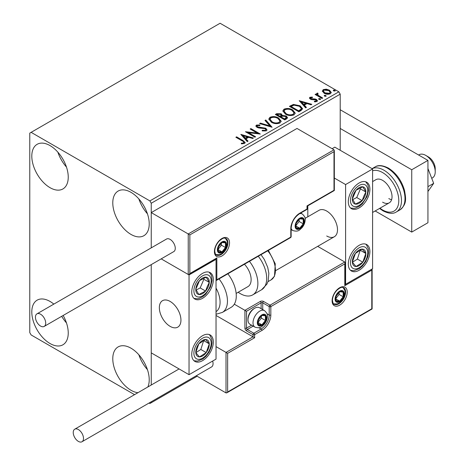 <?xml version="1.0" encoding="UTF-8"?>
<svg xmlns="http://www.w3.org/2000/svg" width="465" height="465" viewBox="0 0 465 465"><rect width="100%" height="100%" fill="white"/><g stroke="black" fill="none" stroke-linecap="round" stroke-linejoin="round"><path stroke-width="0.7" d="M137.948 392.693A25.767 14.88 60 0 1 131.002 390.275A25.767 14.88 60 0 1 114.169 367.565A25.767 14.88 60 0 1 118.122 346.919A25.767 14.88 60 0 1 131.002 348.192A25.767 14.88 60 0 1 147.847 386.979M147.446 369.658A25.767 14.88 60 0 1 138.855 354.783M50.022 187.668A25.767 14.88 60 0 1 33.189 164.965A25.767 14.88 60 0 1 37.136 144.313A25.767 14.88 60 0 1 50.022 145.591A25.767 14.88 60 0 1 66.855 168.295A25.767 14.88 60 0 1 62.909 188.947A25.767 14.88 60 0 1 50.022 187.668M66.466 167.057A25.767 14.88 60 0 1 57.875 152.177M131.002 234.424A25.767 14.88 60 0 1 114.169 211.715A25.767 14.88 60 0 1 118.122 191.069A25.767 14.88 60 0 1 131.002 192.341A25.767 14.88 60 0 1 147.835 215.051A25.767 14.88 60 0 1 143.888 235.703A25.767 14.88 60 0 1 131.002 234.424M147.446 213.813A25.767 14.88 60 0 1 138.855 198.933M63.153 315.479A25.767 14.88 60 0 1 62.909 344.798A25.767 14.88 60 0 1 50.022 343.519A25.767 14.88 60 0 1 33.189 320.809A25.767 14.88 60 0 1 37.136 300.163A25.767 14.88 60 0 1 50.022 301.442A25.767 14.88 60 0 1 53.835 304.11M66.466 322.908A25.767 14.88 60 0 1 61.688 316.328M340.206 150.265L340.206 94.163L151.247 203.252L149.899 200.915L338.857 91.82L220.085 23.25L29.777 133.124L29.777 332.609L31.126 334.945L134.548 394.657M149.056 403.033L149.899 403.521L151.247 402.742L151.247 401.766M151.247 385.014L151.247 264.62L151.247 352.871L189.04 374.685L216.033 359.102L216.033 259.36L215.557 259.086M189.848 234.889L189.848 273.542L216.841 257.959L216.841 279.773L290.805 237.074L290.805 228.658A12.596 7.271 -60 0 1 299.716 213.226L307.005 209.023L307.005 205.902L333.998 190.319L333.998 151.666L189.848 234.889L151.247 212.604L151.247 247.868L151.247 203.252M151.247 402.742L197.137 376.249M322.379 91.425L323.198 89.635L326.291 89.158L329.452 90.169L331.266 92.465L330.342 93.761C328.139 94.558 326.064 94.389 324.122 93.25L322.292 90.937M317.676 93.796L318.136 95.255L322.71 98.028L321.983 98.446L315.078 94.459L315.805 94.04L316.822 94.628L316.549 93.866L316.95 93.238L317.74 93.058L318.13 93.68L317.676 93.796L317.432 94.837M310.818 97.76L311.044 98.702L315.171 98.981L316.479 99.464L317.479 100.736L316.938 101.498L314.509 101.823L314.288 101.213L316.008 101.056L315.787 99.905L311.649 99.62L310.353 99.144L309.428 97.999L309.923 97.295L312.306 97.057L312.474 97.644L310.818 97.76L310.585 98.72M316.008 101.056L316.322 100.614L316.008 101.678L316.008 101.056M301.047 110.536L298.85 111.803L289.404 106.351L293.421 104.422L300.059 105.788L302.587 108.717L301.047 110.536M284.801 119.918L275.35 114.46L276.687 113.687L281.203 113.785L282.331 115.454L286.237 115.988L287.556 117.662L286.69 118.825L284.801 119.918M282.36 115.21L282.331 116.081L286.237 116.61L286.237 115.988M272.083 127.259L259.604 123.551L260.394 123.097L269.863 125.905L264.992 120.441L265.782 119.987L272.083 127.259M255.605 136.768L254.878 137.187L245.433 131.734L257.203 133.077L250.158 129.008L250.885 128.584L260.33 134.042L248.577 132.711L255.605 136.768M242.149 140.889L235.865 137.256L236.592 136.838L242.968 140.523L245.195 142.563L244.555 143.429L241.678 143.83L241.318 143.197L242.963 143.075L243.893 142.395L243.579 143.499L243.579 142.877C244.003 142.092 243.526 141.43 242.149 140.889M149.899 200.915L31.126 132.345M240.829 134.391L253.425 138.029L252.635 138.483L248.636 137.297L245.985 138.826L248.043 141.139L247.252 141.593L240.829 134.391M266.329 130.857L262.144 130.892L262.254 130.276L265.312 130.328L265.794 129.625L265.027 128.642L258.778 127.956L256.965 127.34L255.855 125.974L256.447 125.097L259.871 124.963L259.883 125.626L257.407 125.66L257.052 126.149L257.651 126.899L265.771 128.23L267.015 129.875L266.329 130.857M271.397 122.249L268.805 119.04L269.973 117.285C273.06 116.174 275.937 116.424 278.616 118.023L281.168 121.243L279.965 122.987C276.908 124.068 274.054 123.818 271.397 122.249M285.446 114.134L282.854 110.926L284.028 109.17C287.108 108.066 289.991 108.31 292.671 109.914L295.217 113.129L294.014 114.872C290.956 115.954 288.102 115.709 285.446 114.134M299.21 100.684L311.812 104.323L311.021 104.776L307.022 103.59L304.366 105.119L306.423 107.432L305.633 107.886L299.21 100.684M319.019 99.388L318.833 98.586L320.228 98.69L320.408 99.493L319.019 99.388M318.624 98.888L318.833 98.586L318.833 99.208L320.228 99.312L320.228 98.69M320.618 99.19L320.408 99.493M324.587 96.174L324.407 95.372L325.802 95.476L325.982 96.278L324.587 96.174M324.198 95.668L324.407 95.372L324.407 95.993L325.802 96.098L325.802 95.476M326.186 95.976L325.982 96.278M333.672 90.931L333.492 90.123L334.887 90.227L335.067 91.035L333.672 90.931M333.283 90.425L333.492 90.123L333.492 90.751L334.887 90.855L334.887 90.227M335.271 90.733L335.067 91.035M338.857 91.82L340.206 94.163M236.406 137.57L236.592 136.838M236.592 137.46L242.968 141.145L245.131 142.86M241.318 143.825L242.963 143.697L242.963 143.075M242.963 143.697L243.579 143.499M241.457 135.094L252.716 138.436M247.676 141.348L245.985 139.453L245.985 138.826M243.166 135.675L243.166 136.297L245.322 138.715L247.357 137.541L247.357 136.913L243.166 135.675L245.322 138.088L247.357 136.913M245.322 138.715L245.322 138.088M246.566 132.391L257.203 133.699L257.203 133.077M250.699 129.316L250.885 128.584M250.885 129.212L259.214 134.019M255.07 137.082L248.577 133.333L248.577 132.711M262.248 130.915L262.254 130.276M262.254 130.898L265.312 130.95L265.312 130.328M265.312 130.95L265.794 129.625M255.913 126.288L256.447 125.097M256.447 125.719L259.871 125.591L259.871 124.963M257.052 126.149L257.052 126.771L257.651 127.52L257.651 126.899M257.651 127.52L259.313 127.974L259.313 127.352M259.313 127.974L261.15 127.997L261.15 127.375M261.15 127.997L265.771 128.852L265.771 128.23M265.771 128.852L266.968 130.165M260.319 123.766L260.394 123.097M260.394 123.719L269.863 126.532L269.863 125.905M265.358 120.853L265.782 119.987M265.782 120.609L271.572 127.108M268.834 119.36L269.973 117.907L269.973 117.285M269.973 117.907C273.06 116.802 275.937 117.046 278.616 118.651L278.616 118.023M278.616 118.651L281.145 121.545M270.043 119.249L270.043 119.871L272.118 122.446C274.234 123.707 276.518 123.917 278.971 123.062L279.959 120.958L277.89 118.441C275.762 117.174 273.461 116.971 270.979 117.825L270.043 119.249L272.118 121.824C274.234 123.086 276.518 123.289 278.971 122.44L279.959 120.958M278.971 123.062L278.971 122.44M272.118 122.446L272.118 121.824M275.89 114.774L276.687 114.314L281.203 114.407L281.203 113.785M281.203 114.407L282.331 116.081M286.237 116.61L287.51 117.965M281.046 116.907L281.046 117.529L284.557 119.557L286.33 118.087L285.51 116.407L282.679 116.093L281.046 116.907L284.557 118.935L286.33 117.459M277.047 114.599L277.047 115.221L280.075 116.971L281.313 115.849L280.494 114.216L277.803 114.163L277.047 114.599L280.075 116.349L281.313 115.227M280.447 116.756L280.447 116.134M280.075 116.971L280.075 116.349M285.388 119.081L285.388 118.459M284.557 119.557L284.557 118.935M282.883 111.251L284.028 109.798L284.028 109.17M284.028 109.798C287.108 108.688 289.991 108.938 292.671 110.536L292.671 109.914M292.671 110.536L295.194 113.437M284.092 111.135L284.092 111.763L286.167 114.338C288.283 115.599 290.567 115.802 293.02 114.954L294.008 112.85L291.939 110.333C289.811 109.066 287.51 108.857 285.028 109.711L284.092 111.135L286.167 113.716C288.283 114.971 290.567 115.181 293.02 114.326L294.008 112.85M293.02 114.954L293.02 114.326M286.167 114.338L286.167 113.716M289.939 106.659L293.421 105.044L293.421 104.422M293.421 105.044L300.059 106.409L300.059 105.788M300.059 106.409L302.552 109.031M291.096 106.491L291.096 107.113L298.606 111.449L301.093 109.734L301.297 109.083L301.297 108.461L299.332 106.206L293.932 105.16L291.096 106.491L298.606 110.827L301.093 109.112L301.297 108.461M298.606 111.449L298.606 110.827M301.093 109.734L301.093 109.112M299.838 101.387L311.097 104.73M306.057 107.642L304.366 105.747L304.366 105.119M301.553 101.969L301.553 102.591L303.709 105.009L305.738 103.835L305.738 103.207L301.553 101.969L303.709 104.381L305.738 103.207M303.709 105.009L303.709 104.381M309.498 98.324L309.923 97.295M309.923 97.923L311.161 97.638M312.306 97.627L312.306 97.057M310.818 98.382L311.044 99.324L311.044 98.702M311.044 99.324L311.846 99.586L311.846 98.964M311.846 99.586L315.171 99.609L315.171 98.981M315.171 99.609L316.479 100.085L316.479 99.464M316.479 100.085L317.415 101.027M315.235 101.876L316.008 101.678M315.619 94.773L315.805 94.04M315.805 94.662L316.822 95.249L316.822 94.628M316.613 94.209L316.95 93.238M316.95 93.866L317.74 93.68L317.74 93.058M317.676 94.424L318.136 95.877L318.136 95.255M318.136 95.877L322.169 98.336M322.332 91.245L323.198 90.257L323.198 89.635M323.198 90.257L326.291 89.786L326.291 89.158M326.291 89.786L329.452 90.791L329.452 90.169M329.452 90.791L331.225 92.773M323.425 91.041L323.425 91.663L324.855 93.453L329.493 93.895L330.138 92.314L328.732 90.594L324.041 90.123L323.425 91.041L324.855 92.831L329.493 93.273L330.138 92.314M329.493 93.895L329.493 93.273M324.855 93.453L324.855 92.831M326.709 235.982A15.269 8.818 -120 0 0 334.341 236.737A15.269 8.818 -120 0 0 336.683 224.502A15.269 8.818 -120 0 0 326.709 211.046A15.269 8.818 -120 0 0 319.071 210.29L305.104 218.352M359.102 270.27A15.269 8.818 -60 0 1 351.464 271.025A15.269 8.818 -60 0 1 349.128 258.79A15.269 8.818 -60 0 1 359.102 245.334A15.269 8.818 -60 0 1 366.734 244.578A15.269 8.818 -60 0 1 369.076 256.814A15.269 8.818 -60 0 1 359.102 270.27M359.102 182.995A15.269 8.818 120 0 0 349.128 196.451A15.269 8.818 120 0 0 351.464 208.686A15.269 8.818 120 0 0 359.102 207.931A15.269 8.818 120 0 0 369.076 194.475A15.269 8.818 120 0 0 366.734 182.239A15.269 8.818 120 0 0 359.102 182.995M345.605 184.553L372.599 168.969L372.599 268.712L345.605 284.295L345.605 184.553L334.335 178.043M307.813 216.795L307.813 205.821M372.599 168.969L334.806 147.149L332.109 148.707M345.605 284.295L345.129 284.022M170.144 326.372A15.269 8.818 60 0 1 160.169 312.916A15.269 8.818 60 0 1 162.512 300.681A15.269 8.818 60 0 1 170.144 301.436A15.269 8.818 60 0 1 180.118 314.892A15.269 8.818 60 0 1 177.781 327.133A15.269 8.818 60 0 1 170.144 326.372M202.537 273.385A15.269 8.818 -60 0 1 210.174 272.63A15.269 8.818 -60 0 1 212.511 284.865A15.269 8.818 -60 0 1 202.537 298.321A15.269 8.818 -60 0 1 194.905 299.076A15.269 8.818 -60 0 1 192.562 286.841A15.269 8.818 -60 0 1 202.537 273.385M202.537 360.66A15.269 8.818 120 0 0 212.511 347.204A15.269 8.818 120 0 0 210.174 334.969A15.269 8.818 120 0 0 202.537 335.724A15.269 8.818 120 0 0 192.562 349.18A15.269 8.818 120 0 0 194.905 361.415A15.269 8.818 120 0 0 202.537 360.66M189.04 374.685L189.04 274.943L216.033 259.36M189.04 274.943L161.204 258.871L188.232 274.478L188.232 233.953L333.998 149.8L297.013 128.445L151.247 212.604M425.777 155.409L428.474 156.967A9.544 5.51 60 0 1 435.124 167.278A9.544 5.51 60 0 1 435.223 168.656L435.223 171.777A13.363 7.713 -120 0 0 435.089 169.841A13.363 7.713 -120 0 0 425.777 155.409A13.363 7.713 -120 0 0 419.093 154.746L418.622 155.019M180.786 317.932A15.269 8.818 -120 0 0 173.41 303.907A15.269 8.818 -120 0 0 162.512 300.681A15.269 8.818 -120 0 0 159.501 309.882A15.269 8.818 -120 0 0 166.877 323.902A15.269 8.818 -120 0 0 177.781 327.133A15.269 8.818 -120 0 0 180.786 317.932M431.723 178.31L432.456 177.892A13.363 7.713 -120 0 0 435.223 171.777M333.998 151.666L334.335 150.538L333.998 149.8M189.848 273.542L189.04 274.397L188.232 274.478M216.841 257.959L216.033 258.813L189.04 274.397M216.841 279.773L216.033 280.633L290.567 237.598A1.145 1.145 0 0 0 291.142 236.604A1.145 0.663 180 0 1 290.805 237.074A1.145 0.663 60 0 1 290.567 237.598M216.033 315.468L253.018 336.817L226.019 352.4L227.641 353.336L227.641 391.989L226.833 392.844L226.019 392.925L226.019 352.4L216.033 346.634M226.019 392.925L196.294 375.761M227.641 391.989L371.791 308.766L371.791 270.113L344.792 285.702L344.792 263.882L345.129 262.754L344.792 262.01L317.682 246.357M344.792 263.882L270.833 306.58L270.833 314.997A12.596 7.271 -60 0 1 261.923 330.429L254.634 334.637L254.634 337.753L253.018 336.817L253.018 334.637L246.537 330.894A2.29 1.325 -120 0 1 244.916 328.087L244.916 310.324L234.296 304.191M371.791 270.113L372.122 268.985L372.122 308.958L226.833 392.844M344.792 285.702L345.129 284.568L345.129 262.754M267.009 313.73L269.212 314.997L269.212 306.58A1.145 0.663 0 0 0 270.833 306.58A1.145 0.663 -120 0 0 270.02 305.18L263.545 301.442A2.29 1.325 0 0 0 260.301 301.442L244.916 310.324L246.537 311.259L246.537 328.087L251.571 325.186M257.872 322.478A5.725 3.307 120 0 0 258.418 324.506A5.725 3.307 120 0 0 261.923 324.814A5.725 3.307 120 0 0 265.428 320.455A5.725 3.307 120 0 0 265.428 315.781A5.725 3.307 120 0 0 261.923 315.468A5.725 3.307 120 0 0 258.418 319.827A5.725 3.307 120 0 0 257.872 322.478M258.238 322.059L258.418 324.506L261.923 324.814L265.428 320.455L265.428 315.781L261.923 315.468L258.418 319.827L258.238 322.059M247.996 319.891A9.544 5.51 120 0 0 249.972 324.262L254.994 327.157A9.544 5.51 -60 0 1 253.018 322.791A9.544 5.51 -60 0 1 257.18 313.183A9.544 5.51 -60 0 1 264.533 310.632L259.517 307.731A9.544 5.51 120 0 0 254.744 308.202A9.544 5.51 120 0 0 247.996 319.891L247.996 318.833A8.248 4.76 -60 0 1 253.826 308.731L254.744 308.202M258.238 322.03L261.382 318.118L261.382 315.997M258.249 322.698L261.923 324.814M261.382 318.118L265.428 320.455M262.992 314.369L265.428 315.781M295.664 225.851A5.725 3.307 120 0 0 296.211 227.879A5.725 3.307 120 0 0 299.716 228.193A5.725 3.307 120 0 0 303.221 223.828A5.725 3.307 120 0 0 303.221 219.155A5.725 3.307 120 0 0 299.716 218.841A5.725 3.307 120 0 0 296.211 223.2A5.725 3.307 120 0 0 295.664 225.851M296.025 225.432L296.211 227.879L299.716 228.193L303.221 223.828L303.221 219.155L299.716 218.841L296.211 223.2L296.025 225.432M296.025 225.403L299.169 221.491L299.169 219.37M296.042 226.071L299.716 228.193M299.169 221.491L303.221 223.828M300.785 217.742L303.221 219.155M217.922 249.542A5.725 3.307 120 0 0 218.469 251.565A5.725 3.307 120 0 0 221.974 251.879A5.725 3.307 120 0 0 225.479 247.514A5.725 3.307 120 0 0 225.479 242.84A5.725 3.307 120 0 0 221.974 242.527A5.725 3.307 120 0 0 218.469 246.892A5.725 3.307 120 0 0 217.922 249.542M218.283 249.124L218.469 251.565L221.974 251.879L225.479 247.514L225.479 242.84L221.974 242.527L218.469 246.892L218.283 249.124M218.283 249.089L221.427 245.177L221.427 243.056M218.3 249.757L221.974 251.879M221.427 245.177L225.479 247.514M223.043 241.434L225.479 242.84M335.614 298.792A5.725 3.307 120 0 0 336.16 300.814A5.725 3.307 120 0 0 339.665 301.128A5.725 3.307 120 0 0 343.17 296.763A5.725 3.307 120 0 0 343.17 292.09A5.725 3.307 120 0 0 339.665 291.776A5.725 3.307 120 0 0 336.16 296.141A5.725 3.307 120 0 0 335.614 298.792M335.98 298.373L336.16 300.814L339.665 301.128L343.17 296.763L343.17 292.09L339.665 291.776L336.16 296.141L335.98 298.373M335.98 298.338L339.125 294.426L339.125 292.305M335.992 299.007L339.665 301.128M339.125 294.426L343.17 296.763M340.735 290.683L343.17 292.09M364.752 196.463A9.544 5.51 120 0 0 365.839 191.999A9.544 5.51 120 0 0 362.793 186.808A9.544 5.51 120 0 0 356.056 190.266A9.544 5.51 120 0 0 352.365 198.921A9.544 5.51 120 0 0 355.411 204.118A9.544 5.51 120 0 0 362.148 200.653A9.544 5.51 120 0 0 364.752 196.463M363.81 196.224L365.839 191.999L362.793 186.808L356.056 190.266L352.365 198.921L355.411 204.118L362.148 200.653L363.81 196.224M352.714 199.613L356.748 197.538L360.439 188.883L359.962 188.075M356.748 197.538L362.148 200.653M360.439 188.883L365.839 191.999M208.186 286.853A9.544 5.51 120 0 0 209.273 282.394A9.544 5.51 120 0 0 206.228 277.198A9.544 5.51 120 0 0 199.491 280.662A9.544 5.51 120 0 0 195.8 289.317A9.544 5.51 120 0 0 198.846 294.508A9.544 5.51 120 0 0 205.582 291.049A9.544 5.51 120 0 0 208.186 286.853M207.251 286.614L209.273 282.394L206.228 277.198L199.491 280.662L195.8 289.317L198.846 294.508L205.582 291.049L207.251 286.614M196.149 290.003L200.183 287.928L203.873 279.273L203.403 278.465M200.183 287.928L205.582 291.049M203.873 279.273L209.273 282.394M196.887 355.719A9.544 5.51 120 0 0 199.491 356.905A9.544 5.51 120 0 0 206.228 352.586A9.544 5.51 120 0 0 209.273 343.873A9.544 5.51 120 0 0 205.582 339.479A9.544 5.51 120 0 0 198.846 343.804A9.544 5.51 120 0 0 195.8 352.511A9.544 5.51 120 0 0 196.887 355.719M197.462 354.603L199.491 356.905L206.228 352.586L209.273 343.873L205.582 339.479L198.846 343.804L195.8 352.511L197.462 354.603M195.893 352.633L200.828 349.471L203.687 340.531M200.828 349.471L206.228 352.586M203.873 340.758L209.273 343.873M353.452 265.323A9.544 5.51 120 0 0 356.056 266.515A9.544 5.51 120 0 0 362.793 262.196A9.544 5.51 120 0 0 365.839 253.483A9.544 5.51 120 0 0 362.148 249.089A9.544 5.51 120 0 0 355.411 253.408A9.544 5.51 120 0 0 352.365 262.12A9.544 5.51 120 0 0 353.452 265.323M354.028 264.213L356.056 266.515L362.793 262.196L365.839 253.483L362.148 249.089L355.411 253.408L352.365 262.12L354.028 264.213M352.453 262.243L357.393 259.081L360.253 250.141M357.393 259.081L362.793 262.196M360.439 250.368L365.839 253.483M216.033 311.649A20.995 12.125 -120 0 0 216.033 288.114M219.027 278.901A24.814 14.328 60 0 1 222.317 312.439L231.14 307.342A24.814 14.328 -120 0 0 227.85 273.809M244.439 264.23A15.269 8.818 60 0 1 250.112 284.307A15.269 8.818 60 0 1 247.961 286.609L236.15 293.432M249.443 261.342A24.814 14.328 60 0 1 256.232 291.131A24.814 14.328 60 0 1 252.733 294.874A24.814 14.328 60 0 1 238.185 292.258M40.571 326.064A7.254 4.185 -120 0 0 44.198 326.418A7.254 4.185 -120 0 0 45.314 320.612A7.254 4.185 -120 0 0 40.571 314.218A7.254 4.185 -120 0 0 36.95 313.858A7.254 4.185 -120 0 0 35.834 319.67A7.254 4.185 -120 0 0 40.571 326.064M44.198 326.418L173.77 251.612A7.254 4.185 -120 0 0 174.881 245.805A7.254 4.185 -120 0 0 170.144 239.411A7.254 4.185 -120 0 0 166.517 239.051L36.95 313.858M83.497 438.431A7.254 4.185 -120 0 0 80.329 431.131A7.254 4.185 -120 0 0 74.737 429.189A7.254 4.185 -120 0 0 73.238 432.508A7.254 4.185 -120 0 0 76.405 439.809A7.254 4.185 -120 0 0 81.991 441.75A7.254 4.185 -120 0 0 83.497 438.431M81.991 441.75L211.563 366.943A7.254 4.185 -120 0 0 213.063 363.624A7.254 4.185 -120 0 0 212.65 361.055M427.934 168.545L433.682 183.35L427.934 186.668M433.682 183.35L427.934 191.522M340.206 109.746L427.934 160.396L427.934 222.735L411.74 232.087L375.162 210.971M340.206 128.45L411.74 169.748L411.74 232.087M427.934 160.396L411.74 169.748M372.599 181.594L375.906 179.682A13.363 7.713 60 0 1 382.585 180.344A13.363 7.713 60 0 1 391.315 192.121A13.363 7.713 60 0 1 389.269 202.827A13.363 7.713 60 0 1 382.585 202.165M391.606 199.706A13.363 7.713 60 0 1 388.792 198.578M242.968 141.145L242.968 140.523M276.687 114.314L276.687 113.687M290.834 106.148L290.834 105.52M299.39 110.996L299.39 110.374M313.282 99.58L313.282 98.958M320.391 97.313L320.391 96.685M214.412 251.565A10.689 6.173 -60 0 1 221.974 238.475A10.689 6.173 -60 0 1 229.53 242.84A10.689 6.173 -60 0 1 221.974 255.93A10.689 6.173 -60 0 1 214.412 251.565M227.914 242.84A9.544 5.51 120 0 0 225.932 238.469C224.525 238.429 224.514 236.563 219.178 241.05C216.359 244.195 214.882 247.543 214.749 251.1C215.231 253.931 215.783 255.227 216.394 255A9.544 5.51 120 0 0 223.746 252.443A9.544 5.51 120 0 0 227.914 242.84M307.336 208.553A1.145 0.663 180 0 1 307.005 209.023A1.145 0.663 -120 0 1 306.766 209.546A1.145 1.145 0 0 0 307.336 208.553L307.336 206.1L334.335 190.511L334.335 150.538M306.766 209.546L299.477 213.755A1.145 0.663 -120 0 0 299.716 213.226M299.477 213.755C294.444 217.26 291.66 222.072 291.142 228.193A1.145 0.663 180 0 1 290.805 228.658M347.221 292.09A10.689 6.173 -60 0 1 339.665 305.18A10.689 6.173 -60 0 1 332.109 300.814A10.689 6.173 -60 0 1 339.665 287.725A10.689 6.173 -60 0 1 347.221 292.09M334.085 304.25A9.544 5.51 120 0 0 341.438 301.692A9.544 5.51 120 0 0 345.605 292.09A9.544 5.51 120 0 0 343.629 287.719C342.223 287.678 342.205 285.812 336.875 290.3C334.056 293.444 332.58 296.792 332.44 300.349C332.923 303.168 333.469 304.47 334.085 304.25M261.115 308.655L261.115 302.843A1.145 0.663 180 0 1 262.731 302.843L269.212 306.58A1.145 0.663 -60 0 1 270.02 305.18L344.792 262.01M254.634 337.753L227.641 353.336M263.545 301.442A1.145 0.663 120 0 0 262.731 302.843L262.731 309.591M258.912 327.755L261.115 329.022A11.451 6.615 120 0 0 269.212 314.997A1.145 0.663 0 0 0 270.833 314.997M253.187 326.116L247.345 329.493L253.826 333.231L261.115 329.022A1.145 0.663 60 0 1 261.923 330.429M260.301 301.442A1.145 0.663 60 0 1 261.115 302.843L246.537 311.259M253.018 334.637A1.145 0.663 0 0 0 254.634 334.637A1.145 0.663 60 0 0 253.826 333.231A1.145 0.663 120 0 0 253.018 334.637M246.537 330.894A1.145 0.663 -60 0 1 247.345 329.493A1.145 0.663 60 0 1 246.537 328.087A1.145 0.663 0 0 1 244.916 328.087M257.337 322.791A6.493 3.749 120 0 0 261.923 325.442A6.493 3.749 120 0 0 266.515 317.49A6.493 3.749 120 0 0 261.923 314.84A6.493 3.749 120 0 0 257.337 322.791M295.124 226.164A6.493 3.749 120 0 0 299.716 228.815A6.493 3.749 120 0 0 304.302 220.863A6.493 3.749 120 0 0 299.716 218.219A6.493 3.749 120 0 0 295.124 226.164M291.142 229.588L292.781 230.535A9.544 5.51 -60 0 1 291.142 228.396M299.658 213.65A9.544 5.51 -60 0 1 302.326 214.005L300.686 213.057M217.382 249.85A6.493 3.749 120 0 0 221.974 252.501A6.493 3.749 120 0 0 226.56 244.555A6.493 3.749 120 0 0 221.974 241.905A6.493 3.749 120 0 0 217.382 249.85M335.079 299.1A6.493 3.749 120 0 0 339.665 301.75A6.493 3.749 120 0 0 344.257 293.804A6.493 3.749 120 0 0 339.665 291.154A6.493 3.749 120 0 0 335.079 299.1M366.333 196.742A12.218 7.051 120 0 0 363.828 184.384A12.218 7.051 120 0 0 351.871 194.184A12.218 7.051 120 0 0 354.377 206.541A12.218 7.051 120 0 0 366.333 196.742M209.767 287.132A12.218 7.051 120 0 0 207.262 274.774A12.218 7.051 120 0 0 195.306 284.574A12.218 7.051 120 0 0 197.811 296.932A12.218 7.051 120 0 0 209.767 287.132M195.306 357.823A12.218 7.051 120 0 0 207.262 353.819A12.218 7.051 120 0 0 209.767 338.561A12.218 7.051 120 0 0 197.811 342.571A12.218 7.051 120 0 0 195.306 357.823M351.871 267.433A12.218 7.051 120 0 0 363.828 263.423A12.218 7.051 120 0 0 366.333 248.171A12.218 7.051 120 0 0 354.377 252.181A12.218 7.051 120 0 0 351.871 267.433M261.01 254.663L264.289 259.412L267.741 267.392L268.851 273.327L268.171 280.994L266.916 284.132L261.557 289.782A24.814 14.328 -120 0 0 265.05 286.033A24.814 14.328 -120 0 0 258.267 256.25M268.398 250.397L275.268 263.853L274.495 276.233L271.072 279.884A20.995 12.125 -120 0 0 274.03 276.71A20.995 12.125 -120 0 0 267.718 250.792M375.04 166.958C378.115 164.831 382.567 165.209 388.397 168.097C396.226 173.073 401.615 180.542 404.55 190.516C405.805 198.323 407.27 203.972 399.853 209.942A24.814 14.328 -120 0 0 403.655 190.057A24.814 14.328 -120 0 0 387.444 168.191A24.814 14.328 -120 0 0 375.04 166.958L372.081 168.667M379.963 208.198A22.907 13.223 -120 0 0 382.585 209.959A22.907 13.223 -120 0 0 398.784 200.607A22.907 13.223 -120 0 0 382.585 172.556A22.907 13.223 -120 0 0 372.599 170.765M372.105 168.685A24.814 14.328 60 0 1 383.933 170.213A24.814 14.328 60 0 1 400.144 192.08A24.814 14.328 60 0 1 396.343 211.964C393.163 214.092 388.711 213.714 382.98 210.831L379.533 208.442M275.954 270.45L334.341 236.737M389.269 202.827L372.599 212.447M291.142 236.604L291.142 228.193M254.994 327.157C261.01 328.924 261.894 326.221 264.143 324.425C266.23 321.931 267.317 319.205 267.404 316.247C267.869 314.846 266.916 312.974 264.533 310.632M292.781 230.535C298.797 232.297 299.687 229.594 301.936 227.798C304.017 225.304 305.104 222.578 305.197 219.62C305.662 218.219 304.703 216.347 302.326 214.005M215.882 254.611L219.457 254.698L221.52 253.791L224.194 251.489L225.688 249.385L226.81 246.944L227.455 243.305L227.164 241.12L225.345 238.225M333.579 303.86L337.148 303.947L339.218 303.041L341.885 300.739L343.379 298.635L344.501 296.193L345.146 292.555L344.856 290.369L343.036 287.475M350.54 208.006L353.993 208.372L355.545 208.076L359.305 206.315L362.305 203.786L366.984 196.695L368.6 190.202L368.245 186.07L367.722 184.576L365.682 181.78M193.975 298.396L197.427 298.763L198.979 298.466L202.746 296.705L205.739 294.176L210.418 287.085L212.04 280.593L211.68 276.46L211.162 274.966L209.116 272.17M193.975 360.735L197.445 361.102L202.705 359.073L205.861 356.393L209.105 352.046L211.319 346.907L212.046 342.85L211.755 339.101L209.948 335.352L209.116 334.509M350.54 270.345L354.01 270.711L359.265 268.677L362.427 266.003L365.664 261.656L367.885 256.517L368.606 252.454L368.321 248.711L366.513 244.962L365.682 244.119M222.317 312.439L216.033 314.247M261.557 289.782L252.733 294.874M271.072 279.884L267.956 281.68M74.737 429.189L179.089 368.943M399.853 209.942L396.343 211.964"/></g></svg>
